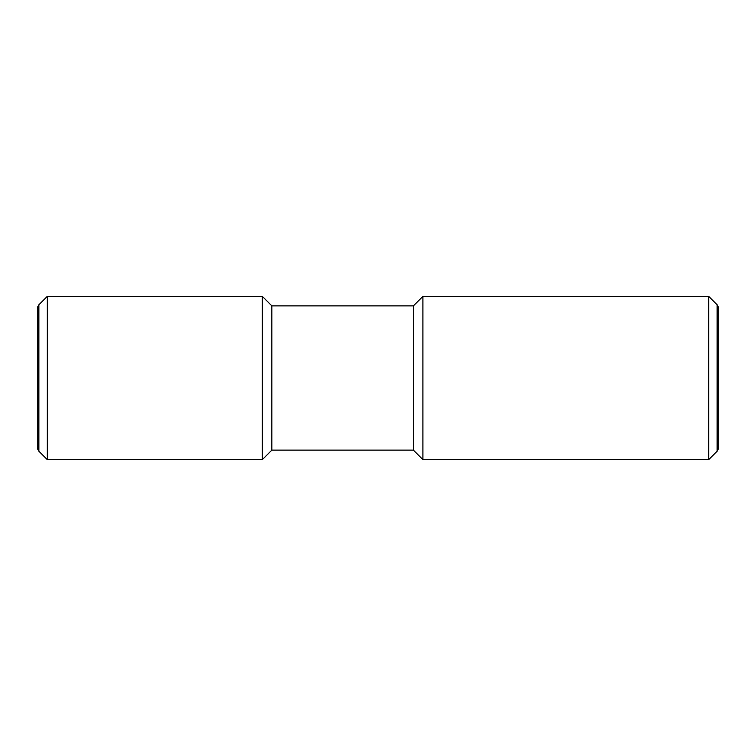 <?xml version="1.0" encoding="UTF-8"?>
<svg xmlns="http://www.w3.org/2000/svg" width="756" height="756" viewBox="0 0 756 756"><rect width="100%" height="100%" fill="white"/><g stroke="black" fill="none" stroke-linecap="round" stroke-linejoin="round"><path stroke-width="1.13" d="M708.674 296.352L717.123 304.8L717.123 451.2L708.674 459.648L422.906 459.648L413.381 450.122L271.858 450.122L262.332 459.648L47.326 459.648L38.877 451.2L38.877 304.8L47.326 296.352L262.332 296.352L271.858 305.878L413.381 305.878L422.906 296.352L708.674 296.352L708.674 459.648M422.906 296.352L422.906 459.648M413.381 305.878L413.381 450.122M271.858 305.878L271.858 450.122M262.332 296.352L262.332 459.648M47.326 296.352L47.326 459.648M38.877 451.2L37.8 449.338L37.8 306.662L38.877 304.8M717.123 304.8L718.2 306.662L718.2 449.338L717.123 451.2"/></g></svg>

